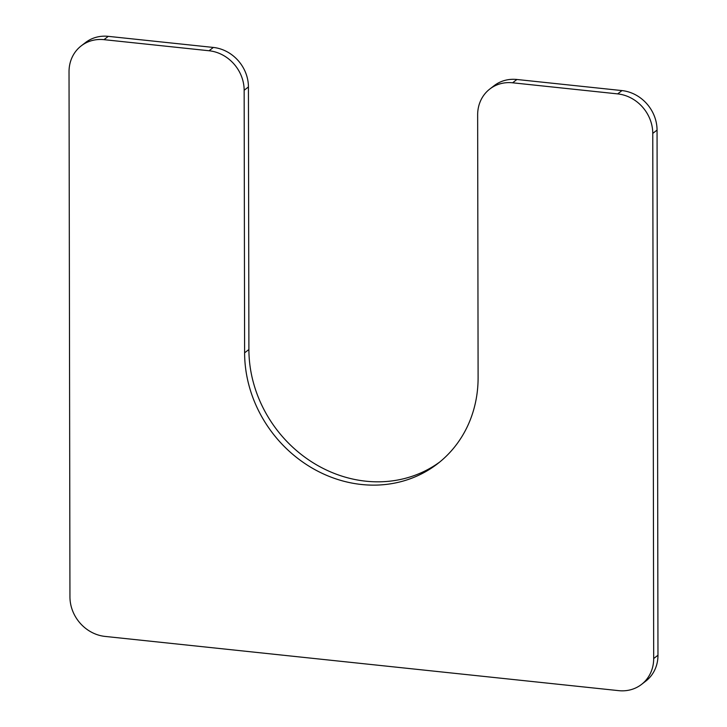 <?xml version="1.0" encoding="UTF-8"?>
<svg xmlns="http://www.w3.org/2000/svg" width="727" height="727" viewBox="0 0 727 727"><rect width="100%" height="100%" fill="white"/><g stroke="black" fill="none" stroke-linecap="round" stroke-linejoin="round"><path stroke-width="1.09" d="M244.608 352.831L244.154 90.257A37.386 33.542 52.3 0 0 209.067 50.754L103.997 39.658A37.386 33.542 52.3 0 0 81.215 45.874A37.386 33.542 52.3 0 0 69.029 71.764L69.946 596.912A37.386 33.542 52.3 0 0 105.033 636.416L618.722 690.65A37.386 33.542 52.3 0 0 641.496 684.434A37.386 33.542 52.3 0 0 653.682 658.544L652.764 133.395A37.386 33.542 52.3 0 0 617.677 93.892L512.608 82.796A37.386 33.542 52.3 0 0 489.825 89.012A37.386 33.542 52.3 0 0 477.648 114.911L478.102 377.477A124.608 111.804 52.3 0 1 437.49 463.799A124.608 111.804 52.3 0 1 312.764 468.433A124.608 111.804 52.3 0 1 244.608 352.831L248.898 349.523L248.434 86.949L244.154 90.257M439.608 462.108A124.608 111.804 52.3 0 1 315.763 464.38A124.608 111.804 52.3 0 1 248.898 349.523M489.825 89.012L494.115 85.704A37.386 33.542 52.3 0 1 516.897 79.488L621.967 90.584A37.386 33.542 52.3 0 1 657.054 130.088L652.764 133.395M641.496 684.434L645.785 681.126A37.386 33.542 52.3 0 0 657.971 655.236L657.054 130.088M81.215 45.874L85.504 42.566A37.386 33.542 52.3 0 1 108.278 36.35L213.347 47.446A37.386 33.542 52.3 0 1 248.434 86.949M516.897 79.488L512.608 82.796M621.967 90.584L617.677 93.892M657.971 655.236L653.682 658.544M108.278 36.35L103.997 39.658M213.347 47.446L209.067 50.754"/></g></svg>
